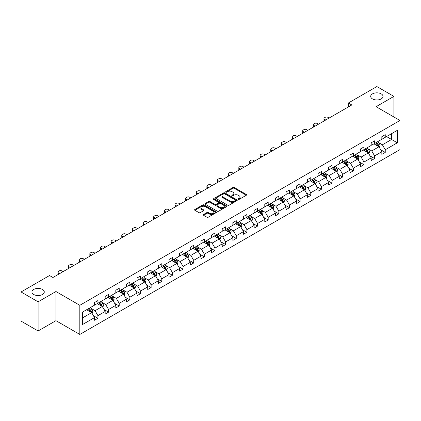 <?xml version="1.0" encoding="UTF-8"?>
<svg xmlns="http://www.w3.org/2000/svg" width="421" height="421" viewBox="0 0 421 421"><rect width="100%" height="100%" fill="white"/><g stroke="black" fill="none" stroke-linecap="round" stroke-linejoin="round"><path stroke-width="0.63" d="M42.468 289.453A6.173 3.563 0 0 0 35.743 288.68A6.173 3.563 0 0 0 31.928 291.974A6.173 3.563 0 0 0 33.738 294.495A6.173 3.563 0 0 0 40.469 295.268A6.173 3.563 0 0 0 44.279 291.974A6.173 3.563 0 0 0 42.468 289.453M381.226 93.878A6.173 3.563 0 0 0 374.495 93.104A6.173 3.563 0 0 0 370.685 96.393A6.173 3.563 0 0 0 372.496 98.914A6.173 3.563 0 0 0 379.221 99.688A6.173 3.563 0 0 0 383.031 96.393A6.173 3.563 0 0 0 381.226 93.878M238.265 199.354A0.663 0.384 0 0 0 239.202 199.354L246.317 195.249A0.947 0.547 0 0 0 246.595 194.86A0.947 0.547 0 0 0 246.317 194.476L234.265 187.519A0.947 0.547 0 0 0 232.924 187.519L225.814 191.623A0.663 0.384 0 0 0 225.619 191.897A0.663 0.384 0 0 0 225.814 192.165A0.663 0.384 0 0 0 226.751 192.165L227.672 191.634A3.031 1.747 0 0 1 231.955 191.634L232.96 192.213A3.031 1.747 0 0 1 233.844 193.45A3.031 1.747 0 0 1 232.96 194.686L232.039 195.218A0.663 0.384 0 0 0 231.845 195.491A0.663 0.384 0 0 0 232.039 195.76A0.663 0.384 0 0 0 232.976 195.76L233.897 195.228A3.031 1.747 0 0 1 238.181 195.228L239.186 195.807A3.031 1.747 0 0 1 240.075 197.044A3.031 1.747 0 0 1 239.186 198.28L238.265 198.817A0.663 0.384 0 0 0 238.07 199.086A0.663 0.384 0 0 0 238.265 199.354L238.265 198.817M203.532 214.5A0.947 0.547 0 0 0 203.254 214.889A0.947 0.547 0 0 0 203.532 215.273L206.911 217.225A0.947 0.547 0 0 0 208.253 217.225L216.152 212.663A0.947 0.547 0 0 0 216.431 212.279A0.947 0.547 0 0 0 216.152 211.889L204.101 204.932A0.947 0.547 0 0 0 202.759 204.932L194.86 209.495A0.947 0.547 0 0 0 194.581 209.879A0.947 0.547 0 0 0 194.86 210.268L198.944 212.626A0.947 0.547 0 0 0 200.285 212.626L203.664 210.674A0.947 0.547 0 0 0 203.943 210.284A0.947 0.547 0 0 0 203.664 209.9L201.638 208.732A2.531 1.463 0 0 1 200.896 207.695A2.531 1.463 0 0 1 202.464 206.343A2.531 1.463 0 0 1 205.222 206.664L213.158 211.242A2.531 1.463 0 0 1 213.9 212.279A2.531 1.463 0 0 1 212.337 213.626A2.531 1.463 0 0 1 209.574 213.31L208.253 212.547A0.947 0.547 0 0 0 206.911 212.547L203.532 214.5L203.532 215.273M55.94 291.521L38.106 301.82L21.05 291.974L21.05 321.118L38.106 330.964L55.94 320.665L79.816 334.448L79.816 305.304L55.94 291.521L55.94 320.665M393.914 116.996L393.914 96.393L376.074 106.697L399.95 120.48L79.816 305.304M393.914 96.393L376.858 86.552L348.377 102.992L348.377 106.929M21.05 291.974L49.531 275.534L52.941 277.502L351.793 104.961L348.377 102.992M227.735 205.201A0.947 0.547 0 0 0 229.077 205.201L236.976 200.643A0.947 0.547 0 0 0 237.255 200.254A0.947 0.547 0 0 0 236.976 199.87L224.925 192.907A0.947 0.547 0 0 0 223.583 192.907L215.684 197.47A0.947 0.547 0 0 0 215.405 197.859A0.947 0.547 0 0 0 215.684 198.244L227.735 205.201M213.636 199.501A0.663 0.384 0 0 1 214.31 199.591L214.31 198.807L226.566 205.88A0.947 0.547 0 0 1 226.84 206.264A0.947 0.547 0 0 1 226.566 206.653L218.662 211.216A0.947 0.547 0 0 1 217.325 211.216L205.274 204.253L205.274 203.485A0.947 0.547 0 0 0 204.995 203.869A0.947 0.547 0 0 0 205.274 204.253M205.274 203.485L208.653 201.533A0.947 0.547 0 0 1 209.995 201.533L214.878 204.353A0.947 0.547 0 0 0 216.22 204.353L218.462 203.059A0.947 0.547 0 0 0 218.741 202.669A0.947 0.547 0 0 0 218.462 202.285L213.373 199.349A0.663 0.384 0 0 1 213.179 199.075A0.663 0.384 0 0 1 213.589 198.723A0.663 0.384 0 0 1 214.31 198.807M38.106 301.82L38.106 330.964M82.442 312.14L94.52 305.167L94.52 302.531L97.93 300.562L97.93 303.199L105.161 299.026L105.161 296.384L108.571 294.416L108.571 297.058L115.801 292.879L115.801 290.243L119.211 288.274L119.211 290.911L126.442 286.738L126.442 284.096L129.852 282.128L129.852 284.77L137.083 280.591L137.083 277.955L140.493 275.987L140.493 278.623L147.724 274.45L147.724 271.808L151.134 269.84L151.134 272.482L158.364 268.303L158.364 265.667L161.78 263.699L161.78 266.335L169.01 262.162L169.01 259.52L172.421 257.552L172.421 260.194L179.651 256.015L179.651 253.379L183.061 251.411L183.061 254.047L190.292 249.874L190.292 247.232L193.702 245.264L193.702 247.906L200.933 243.727L200.933 241.091L204.343 239.123L204.343 241.759L211.574 237.586L211.574 234.95L214.984 232.976L214.984 235.618L222.214 231.439L222.214 228.803L225.624 226.835L225.624 229.471L232.855 225.298L232.855 222.662L236.27 220.688L236.27 223.33L243.501 219.157L243.501 216.515L246.911 214.547L246.911 217.183L254.142 213.01L254.142 210.374L257.552 208.4L257.552 211.042L264.783 206.869L264.783 204.227L268.193 202.259L268.193 204.895L275.423 200.722L275.423 198.086L278.834 196.118L278.834 198.754L286.064 194.581L286.064 191.939L289.474 189.971L289.474 192.607L296.705 188.434L296.705 185.798L300.115 183.83L300.115 186.466L307.346 182.293L307.346 179.651L310.761 177.683L310.761 180.325L317.992 176.146L317.992 173.51L321.402 171.542L321.402 174.178L328.633 170.005L328.633 167.363L332.043 165.395L332.043 168.037L339.273 163.858L339.273 161.222L342.683 159.254L342.683 161.89L349.914 157.717L349.914 155.075L353.324 153.107L353.324 155.749L360.555 151.571L360.555 148.934L363.965 146.966L363.965 149.602L371.196 145.429L371.196 142.787L374.606 140.819L374.606 143.461L381.836 139.283L381.836 136.646L385.252 134.678L385.252 137.314L397.324 130.347L397.324 142.787L385.252 149.76L385.252 152.402L381.836 154.37L381.836 151.728L374.606 155.907L374.606 158.543L371.196 160.512L371.196 157.875L363.965 162.048L363.965 164.685L360.555 166.658L360.555 164.016L353.324 168.195L353.324 170.831L349.914 172.799L349.914 170.163L342.683 174.336L342.683 176.973L339.273 178.946L339.273 176.304L332.043 180.477L332.043 183.119L328.633 185.087L328.633 182.451L321.402 186.624L321.402 189.261L317.992 191.234L317.992 188.592L310.761 192.765L310.761 195.407L307.346 197.375L307.346 194.739L300.115 198.912L300.115 201.548L296.705 203.522L296.705 200.88L289.474 205.053L289.474 207.695L286.064 209.663L286.064 207.027L278.834 211.2L278.834 213.836L275.423 215.805L275.423 213.168L268.193 217.341L268.193 219.983L264.783 221.951L264.783 219.315L257.552 223.488L257.552 226.124L254.142 228.093L254.142 225.456L246.911 229.629L246.911 232.271L243.501 234.239L243.501 231.597L236.27 235.776L236.27 238.412L232.855 240.38L232.855 237.744L225.624 241.917L225.624 244.559L222.214 246.527L222.214 243.885L214.984 248.064L214.984 250.7L211.574 252.668L211.574 250.032L204.343 254.205L204.343 256.847L200.933 258.815L200.933 256.173L193.702 260.352L193.702 262.988L190.292 264.956L190.292 262.32L183.061 266.493L183.061 269.135L179.651 271.103L179.651 268.461L172.421 272.64L172.421 275.276L169.01 277.244L169.01 274.608L161.78 278.781L161.78 281.417L158.364 283.391L158.364 280.749L151.134 284.928L151.134 287.564L147.724 289.532L147.724 286.896L140.493 291.069L140.493 293.705L137.083 295.679L137.083 293.037L129.852 297.21L129.852 299.852L126.442 301.82L126.442 299.184L119.211 303.357L119.211 305.993L115.801 307.967L115.801 305.325L108.571 309.498L108.571 312.14L105.161 314.108L105.161 311.472L97.93 315.645L97.93 318.281L94.52 320.255L94.52 317.613L82.442 324.586L82.442 312.14M79.816 334.448L399.95 149.623L399.95 120.48M97.246 303.594L102.292 306.509L95.062 310.682L91.115 308.404M95.062 310.682L97.93 315.645M102.292 306.509L105.161 311.472M94.52 304.536L95.062 304.851L97.93 303.199M107.887 297.447L112.933 300.362L105.703 304.536L101.756 302.257M105.703 304.536L108.571 309.498M112.933 300.362L115.801 305.325M105.161 298.394L105.703 298.71L108.571 297.058M118.527 291.306L123.579 294.221L116.349 298.394L112.396 296.116M116.349 298.394L119.211 303.357M123.579 294.221L126.442 299.184M115.801 292.253L116.349 292.563L119.211 290.911M129.168 285.159L134.22 288.075L126.989 292.253L123.037 289.969M126.989 292.253L129.852 297.21M134.22 288.075L137.083 293.037M126.442 286.106L126.989 286.422L129.852 284.77M139.814 279.018L144.861 281.933L137.63 286.106L133.683 283.828M137.63 286.106L140.493 291.069M144.861 281.933L147.724 286.896M137.083 279.965L137.63 280.275L140.493 278.623M150.455 272.871L155.502 275.787L148.271 279.965L144.324 277.681M148.271 279.965L151.134 284.928M155.502 275.787L158.364 280.749M147.724 273.818L148.271 274.134L151.134 272.482M161.096 266.73L166.142 269.645L158.912 273.818L154.965 271.54M158.912 273.818L161.78 278.781M166.142 269.645L169.01 274.608M158.364 267.677L158.912 267.988L161.78 266.335M171.736 260.588L176.783 263.499L169.552 267.677L165.606 265.393M169.552 267.677L172.421 272.64M176.783 263.499L179.651 268.461M169.01 261.53L169.552 261.846L172.421 260.194M182.377 254.442L187.424 257.357L180.193 261.53L176.246 259.252M180.193 261.53L183.061 266.493M187.424 257.357L190.292 262.32M179.651 255.389L180.193 255.705L183.061 254.047M193.018 248.301L198.07 251.211L190.839 255.389L186.887 253.11M190.839 255.389L193.702 260.352M198.07 251.211L200.933 256.173M190.292 249.243L190.839 249.558L193.702 247.906M203.659 242.154L208.711 245.069L201.48 249.243L197.528 246.964M201.48 249.243L204.343 254.205M208.711 245.069L211.574 250.032M200.933 243.101L201.48 243.417L204.343 241.759M214.305 236.013L219.352 238.923L212.121 243.101L208.174 240.823M212.121 243.101L214.984 248.064M219.352 238.923L222.214 243.885M211.574 236.955L212.121 237.27L214.984 235.618M224.946 229.866L229.992 232.781L222.762 236.955L218.815 234.676M222.762 236.955L225.624 241.917M229.992 232.781L232.855 237.744M222.214 230.813L222.762 231.129L225.624 229.471M235.586 223.725L240.633 226.635L233.402 230.813L229.456 228.535M233.402 230.813L236.27 235.776M240.633 226.635L243.501 231.597M232.855 224.667L233.402 224.982L236.27 223.33M246.227 217.578L251.274 220.493L244.043 224.667L240.096 222.388M244.043 224.667L246.911 229.629M251.274 220.493L254.142 225.456M243.501 218.525L244.043 218.841L246.911 217.183M256.868 211.437L261.915 214.352L254.684 218.525L250.737 216.247M254.684 218.525L257.552 223.488M261.915 214.352L264.783 219.315M254.142 212.379L254.684 212.694L257.552 211.042M267.509 205.29L272.561 208.206L265.33 212.379L261.378 210.1M265.33 212.379L268.193 217.341M272.561 208.206L275.423 213.168M264.783 206.237L265.33 206.553L268.193 204.895M278.155 199.149L283.201 202.064L275.971 206.237L272.019 203.959M275.971 206.237L278.834 211.2M283.201 202.064L286.064 207.027M275.423 200.091L275.971 200.407L278.834 198.754M288.795 193.002L293.842 195.918L286.612 200.091L282.665 197.812M286.612 200.091L289.474 205.053M293.842 195.918L296.705 200.88M286.064 193.949L286.612 194.265L289.474 192.607M299.436 186.861L304.483 189.776L297.252 193.949L293.305 191.671M297.252 193.949L300.115 198.912M304.483 189.776L307.346 194.739M296.705 187.803L297.252 188.119L300.115 186.466M310.077 180.714L315.124 183.63L307.893 187.803L303.946 185.524M307.893 187.803L310.761 192.765M315.124 183.63L317.992 188.592M307.346 181.661L307.893 181.977L310.761 180.325M320.718 174.573L325.765 177.488L318.534 181.661L314.587 179.383M318.534 181.661L321.402 186.624M325.765 177.488L328.633 182.451M317.992 175.515L318.534 175.831L321.402 174.178M331.359 168.426L336.405 171.342L329.175 175.52L325.228 173.236M329.175 175.52L332.043 180.477M336.405 171.342L339.273 176.304M328.633 169.374L329.175 169.689L332.043 168.037M341.999 162.285L347.051 165.2L339.821 169.374L335.869 167.095M339.821 169.374L342.683 174.336M347.051 165.2L349.914 170.163M339.273 163.232L339.821 163.543L342.683 161.89M352.645 156.138L357.692 159.054L350.461 163.232L346.509 160.948M350.461 163.232L353.324 168.195M357.692 159.054L360.555 164.016M349.914 157.086L350.461 157.401L353.324 155.749M363.286 149.997L368.333 152.912L361.102 157.086L357.155 154.807M361.102 157.086L363.965 162.048M368.333 152.912L371.196 157.875M360.555 150.944L361.102 151.255L363.965 149.602M373.927 143.856L378.974 146.766L371.743 150.944L367.796 148.66M371.743 150.944L374.606 155.907M378.974 146.766L381.836 151.728M371.196 144.798L371.743 145.113L374.606 143.461M386.546 136.567L391.593 139.483L382.384 144.798L378.437 142.519M382.384 144.798L385.252 149.76M397.324 142.787L391.593 139.483L391.593 133.652L397.324 130.347M381.836 138.656L382.384 138.972L385.252 137.314M82.442 317.966L91.652 312.65L86.605 309.735M91.652 312.65L94.52 317.613M380.716 149.781L385.252 152.402M370.07 155.923L374.606 158.543M359.429 162.069L363.965 164.685M348.788 168.211L353.324 170.831M338.147 174.357L342.683 176.973M327.506 180.498L332.043 183.119M316.866 186.645L321.402 189.261M306.225 192.786L310.761 195.407M295.579 198.933L300.115 201.548M284.938 205.074L289.474 207.695M274.297 211.221L278.834 213.836M263.657 217.362L268.193 219.983M253.016 223.509L257.552 226.124M242.375 229.65L246.911 232.271M231.734 235.797L236.27 238.412M221.088 241.938L225.624 244.559M210.447 248.08L214.984 250.7M199.807 254.226L204.343 256.847M189.166 260.367L193.702 262.988M178.525 266.514L183.061 269.135M167.884 272.655L172.421 275.276M157.244 278.802L161.78 281.417M146.597 284.943L151.134 287.564M135.957 291.09L140.493 293.705M125.316 297.231L129.852 299.852M114.675 303.378L119.211 305.993M104.034 309.519L108.571 312.14M93.394 315.666L97.93 318.281M238.528 199.449L239.186 199.07A3.031 1.747 0 0 0 240.075 197.833L240.075 197.044M233.844 193.45L233.844 194.239A3.031 1.747 0 0 1 232.96 195.476L232.303 195.854M246.306 195.255L234.265 188.303A0.947 0.547 0 0 0 232.924 188.303L226.077 192.26M236.965 200.649L224.925 193.697A0.947 0.547 0 0 0 223.583 193.697L215.699 198.254M235.302 200.528A0.663 0.384 0 0 0 235.497 200.254A0.663 0.384 0 0 0 235.302 199.986L224.725 193.876A0.663 0.384 0 0 0 223.788 193.876L222.814 194.439A3.031 1.747 0 0 0 221.93 195.676A3.031 1.747 0 0 0 222.814 196.912L230.045 201.085A3.031 1.747 0 0 0 234.334 201.085L235.302 200.528L235.302 201.312A0.663 0.384 0 0 0 235.497 201.043L235.497 200.254M221.93 195.676L221.93 196.46A3.031 1.747 0 0 0 222.814 197.696L222.814 196.912M235.302 201.312L234.334 201.875A3.031 1.747 0 0 1 230.045 201.875L222.814 197.696M205.285 204.264L208.653 202.317L208.653 201.533M218.741 202.669L218.741 203.459A0.947 0.547 0 0 1 218.462 203.843L216.22 205.138A0.947 0.547 0 0 1 214.878 205.138L209.995 202.317A0.947 0.547 0 0 0 208.653 202.317M214.31 199.591L226.551 206.658M219.951 207.279A2.531 1.463 0 0 0 222.714 207.595A2.531 1.463 0 0 0 224.277 206.248A2.531 1.463 0 0 0 223.535 205.211L220.741 203.601A0.947 0.547 0 0 0 219.399 203.601L217.157 204.895A0.947 0.547 0 0 0 216.878 205.28A0.947 0.547 0 0 0 217.157 205.669L219.951 207.279L219.951 208.069A2.531 1.463 0 0 0 222.714 208.384A2.531 1.463 0 0 0 224.277 207.032L224.277 206.248M216.878 205.28L216.878 206.069A0.947 0.547 0 0 0 217.157 206.453L217.157 205.669M219.951 208.069L217.157 206.453M213.9 212.279L213.9 213.063A2.531 1.463 0 0 1 212.337 214.415A2.531 1.463 0 0 1 209.574 214.1L208.253 213.336A0.947 0.547 0 0 0 206.911 213.336L203.543 215.278M200.896 207.695L200.896 208.484A2.531 1.463 0 0 0 201.638 209.516L201.638 208.732M203.664 209.9L203.664 210.674L201.638 209.516M216.141 212.673L204.101 205.722A0.947 0.547 0 0 0 202.759 205.722L194.87 210.274L194.86 209.495M379.495 147.666L380.121 145.855A2.558 1.473 -120 0 0 379.305 143.677L377.774 141.635M325.733 120.006L324.523 119.311A1.931 1.116 -0 0 1 323.959 118.522A1.931 1.116 -0 0 1 324.523 117.733L325.207 117.338A1.931 1.116 -0 0 1 327.938 117.338L329.143 118.038M375.027 144.487L374.364 143.603M324.123 120.938A1.931 1.116 180 0 1 323.959 120.49L323.959 118.522M378.595 146.55L378.737 145.961A2.558 1.473 -120 0 0 378.005 144.424L376.474 142.382M375.837 142.751L377.521 145.003A1.3 0.753 60 0 1 377.758 145.398L378.737 145.961M375.658 142.856L377.19 144.898A2.558 1.473 60 0 1 377.826 146.103M368.849 153.807L369.48 151.997A2.558 1.473 -120 0 0 368.664 149.818L367.133 147.776M315.092 126.153L313.882 125.453A1.931 1.116 -0 0 1 313.319 124.663A1.931 1.116 -0 0 1 313.882 123.879L314.566 123.485A1.931 1.116 -0 0 1 317.292 123.485L318.502 124.179M364.386 150.634L363.718 149.744M313.477 127.079A1.931 1.116 180 0 1 313.319 126.637L313.319 124.663M367.954 152.691L368.096 152.107A2.558 1.473 -120 0 0 367.365 150.571L365.833 148.524M365.196 148.892L366.88 151.144A1.3 0.753 60 0 1 367.117 151.539L368.096 152.107M365.018 148.997L366.549 151.039A2.558 1.473 60 0 1 367.186 152.249M358.208 159.954L358.834 158.143A2.558 1.473 -120 0 0 358.018 155.965L356.487 153.918M304.451 132.294L303.241 131.599A1.931 1.116 -0 0 1 302.678 130.81A1.931 1.116 -0 0 1 303.241 130.021L303.925 129.626A1.931 1.116 -0 0 1 306.651 129.626L307.862 130.326M353.74 156.775L353.077 155.891M302.836 133.225A1.931 1.116 180 0 1 302.678 132.778L302.678 130.81M357.313 158.838L357.455 158.249A2.558 1.473 -120 0 0 356.724 156.712L355.192 154.67M354.55 155.039L356.24 157.286A1.3 0.753 60 0 1 356.476 157.686L357.455 158.249M354.377 155.138L355.908 157.186A2.558 1.473 60 0 1 356.545 158.391M347.567 166.095L348.193 164.285A2.558 1.473 -120 0 0 347.378 162.106L345.846 160.064M293.805 138.435L292.6 137.741A1.931 1.116 -0 0 1 292.037 136.951A1.931 1.116 -0 0 1 292.6 136.167L293.284 135.773A1.931 1.116 -0 0 1 296.01 135.773L297.215 136.467M343.099 162.922L342.436 162.032M292.195 139.367A1.931 1.116 180 0 1 292.037 138.925L292.037 136.951M346.672 164.979L346.815 164.395A2.558 1.473 -120 0 0 346.083 162.859L344.552 160.811M343.91 161.18L345.599 163.432A1.3 0.753 60 0 1 345.836 163.827L346.815 164.395M343.731 161.285L345.262 163.327A2.558 1.473 60 0 1 345.904 164.537M336.926 172.242L337.553 170.431A2.558 1.473 -120 0 0 336.737 168.253L335.205 166.206M283.165 144.582L281.959 143.887A1.931 1.116 -0 0 1 281.391 143.098A1.931 1.116 -0 0 1 281.959 142.309L282.638 141.914A1.931 1.116 -0 0 1 285.37 141.914L286.575 142.614M332.458 169.063L331.795 168.179M281.554 145.513A1.931 1.116 180 0 1 281.391 145.066L281.391 143.098M336.032 171.126L336.174 170.537A2.558 1.473 -120 0 0 335.442 169L333.911 166.958M333.269 167.326L334.953 169.574A1.3 0.753 60 0 1 335.19 169.973L336.174 170.537M333.09 167.426L334.621 169.474A2.558 1.473 60 0 1 335.258 170.679M326.286 178.383L326.912 176.573A2.558 1.473 -120 0 0 326.096 174.394L324.565 172.352M272.524 150.723L271.319 150.029A1.931 1.116 -0 0 1 270.75 149.239A1.931 1.116 -0 0 1 271.319 148.455L271.998 148.06A1.931 1.116 -0 0 1 274.729 148.06L275.934 148.755M321.818 175.21L321.155 174.32M270.913 151.655A1.931 1.116 180 0 1 270.75 151.213L270.75 149.239M325.391 177.267L325.533 176.683A2.558 1.473 -120 0 0 324.802 175.147L323.27 173.099M322.628 173.468L324.312 175.72A1.3 0.753 60 0 1 324.549 176.115L325.533 176.683M322.449 173.573L323.981 175.615A2.558 1.473 60 0 1 324.617 176.825M315.645 184.53L316.271 182.719A2.558 1.473 -120 0 0 315.455 180.541L313.924 178.493M261.883 156.87L260.678 156.17A1.931 1.116 -0 0 1 260.11 155.386A1.931 1.116 -0 0 1 260.678 154.596L261.357 154.202A1.931 1.116 -0 0 1 264.088 154.202L265.293 154.902M311.177 181.351L310.514 180.467M260.273 157.801A1.931 1.116 180 0 1 260.11 157.354L260.11 155.386M314.745 183.414L314.892 182.825A2.558 1.473 -120 0 0 314.161 181.288L312.629 179.246M311.987 179.614L313.671 181.861A1.3 0.753 60 0 1 313.908 182.261L314.892 182.825M311.808 179.714L313.34 181.761A2.558 1.473 60 0 1 313.977 182.967M305.004 190.671L305.63 188.861A2.558 1.473 -120 0 0 304.815 186.682L303.283 184.64M251.242 163.011L250.032 162.317A1.931 1.116 -0 0 1 249.469 161.527A1.931 1.116 -0 0 1 250.032 160.743L250.716 160.348A1.931 1.116 -0 0 1 253.447 160.348L254.652 161.043M300.536 187.492L299.873 186.608M249.632 163.943A1.931 1.116 180 0 1 249.469 163.495L249.469 161.527M304.104 189.555L304.246 188.971A2.558 1.473 -120 0 0 303.515 187.434L301.983 185.387M301.347 185.756L303.031 188.008A1.3 0.753 60 0 1 303.267 188.403L304.246 188.971M301.168 185.861L302.699 187.903A2.558 1.473 60 0 1 303.336 189.113M294.358 196.817L294.989 195.002A2.558 1.473 -120 0 0 294.174 192.829L292.642 190.781M240.601 169.158L239.391 168.458A1.931 1.116 -0 0 1 238.828 167.674A1.931 1.116 -0 0 1 239.391 166.884L240.075 166.49A1.931 1.116 -0 0 1 242.801 166.49L244.012 167.19M289.895 193.639L289.227 192.755M238.986 170.089A1.931 1.116 180 0 1 238.828 169.642L238.828 167.674M293.463 195.702L293.605 195.112A2.558 1.473 -120 0 0 292.874 193.576L291.343 191.534M290.706 191.902L292.39 194.149A1.3 0.753 60 0 1 292.627 194.549L293.605 195.112M290.527 192.002L292.058 194.049A2.558 1.473 60 0 1 292.695 195.255M283.717 202.959L284.343 201.149A2.558 1.473 -120 0 0 283.528 198.97L281.996 196.928M229.955 175.299L228.75 174.604A1.931 1.116 -0 0 1 228.187 173.815A1.931 1.116 -0 0 1 228.75 173.031L229.434 172.636A1.931 1.116 -0 0 1 232.16 172.636L233.371 173.331M279.249 199.78L278.586 198.896M228.345 176.231A1.931 1.116 180 0 1 228.187 175.783L228.187 173.815M282.823 201.843L282.965 201.259A2.558 1.473 -120 0 0 282.233 199.717L280.702 197.675M280.06 198.044L281.749 200.296A1.3 0.753 60 0 1 281.986 200.691L282.965 201.259M279.886 198.149L281.417 200.191A2.558 1.473 60 0 1 282.054 201.401M273.076 209.105L273.703 207.29A2.558 1.473 -120 0 0 272.887 205.116L271.356 203.069M219.315 181.446L218.11 180.746A1.931 1.116 -0 0 1 217.546 179.962A1.931 1.116 -0 0 1 218.11 179.172L218.794 178.778A1.931 1.116 -0 0 1 221.52 178.778L222.725 179.478M268.609 205.927L267.945 205.038M217.704 182.377A1.931 1.116 180 0 1 217.546 181.93L217.546 179.962M272.182 207.99L272.324 207.4A2.558 1.473 -120 0 0 271.592 205.864L270.061 203.817M269.419 204.19L271.108 206.437A1.3 0.753 60 0 1 271.345 206.832L272.324 207.4M269.24 204.29L270.771 206.337A2.558 1.473 60 0 1 271.413 207.542M262.436 215.247L263.062 213.436A2.558 1.473 -120 0 0 262.246 211.258L260.715 209.216M208.674 187.587L207.469 186.892A1.931 1.116 -0 0 1 206.9 186.103A1.931 1.116 -0 0 1 207.469 185.314L208.148 184.924A1.931 1.116 -0 0 1 210.879 184.924L212.084 185.619M257.968 212.068L257.305 211.184M207.064 188.519A1.931 1.116 180 0 1 206.9 188.071L206.9 186.103M261.541 214.131L261.683 213.547A2.558 1.473 -120 0 0 260.952 212.005L259.42 209.963M258.778 210.332L260.462 212.584A1.3 0.753 60 0 1 260.699 212.979L261.683 213.547M258.599 210.437L260.131 212.479A2.558 1.473 60 0 1 260.767 213.689M251.795 221.393L252.421 219.578A2.558 1.473 -120 0 0 251.605 217.404L250.074 215.357M198.033 193.734L196.828 193.034A1.931 1.116 -0 0 1 196.26 192.25A1.931 1.116 -0 0 1 196.828 191.46L197.507 191.066A1.931 1.116 -0 0 1 200.238 191.066L201.443 191.765M247.327 218.215L246.664 217.325M196.423 194.665A1.931 1.116 180 0 1 196.26 194.218L196.26 192.25M250.9 220.278L251.042 219.688A2.558 1.473 -120 0 0 250.311 218.152L248.779 216.105M248.137 216.478L249.821 218.725A1.3 0.753 60 0 1 250.058 219.12L251.042 219.688M247.958 216.578L249.49 218.625A2.558 1.473 60 0 1 250.127 219.83M241.154 227.535L241.78 225.724A2.558 1.473 -120 0 0 240.965 223.546L239.433 221.504M187.392 199.875L186.187 199.18A1.931 1.116 -0 0 1 185.619 198.391A1.931 1.116 -0 0 1 186.187 197.602L186.866 197.212A1.931 1.116 -0 0 1 189.597 197.212L190.802 197.907M236.686 224.356L236.023 223.472M185.782 200.806A1.931 1.116 180 0 1 185.619 200.359L185.619 198.391M240.254 226.419L240.402 225.835A2.558 1.473 -120 0 0 239.67 224.293L238.139 222.251M237.497 222.62L239.181 224.872A1.3 0.753 60 0 1 239.417 225.267L240.402 225.835M237.318 222.725L238.849 224.767A2.558 1.473 60 0 1 239.486 225.977M230.513 233.681L231.14 231.866A2.558 1.473 -120 0 0 230.324 229.692L228.792 227.645M176.752 206.022L175.541 205.322A1.931 1.116 -0 0 1 174.978 204.538A1.931 1.116 -0 0 1 175.541 203.748L176.225 203.354A1.931 1.116 -0 0 1 178.957 203.354L180.162 204.053M226.045 230.503L225.382 229.613M175.141 206.948A1.931 1.116 180 0 1 174.978 206.506L174.978 204.538M229.613 232.566L229.755 231.976A2.558 1.473 -120 0 0 229.024 230.44L227.493 228.392M226.856 228.766L228.54 231.013A1.3 0.753 60 0 1 228.777 231.408L229.755 231.976M226.677 228.866L228.208 230.913A2.558 1.473 60 0 1 228.845 232.118M219.867 239.823L220.499 238.012A2.558 1.473 -120 0 0 219.683 235.834L218.152 233.792M166.111 212.163L164.9 211.468A1.931 1.116 -0 0 1 164.337 210.679A1.931 1.116 -0 0 1 164.9 209.89L165.585 209.5A1.931 1.116 -0 0 1 168.311 209.5L169.521 210.195M215.405 236.644L214.736 235.76M164.495 213.094A1.931 1.116 180 0 1 164.337 212.647L164.337 210.679M218.973 238.707L219.115 238.123A2.558 1.473 -120 0 0 218.383 236.581L216.852 234.539M216.215 234.907L217.899 237.16A1.3 0.753 60 0 1 218.136 237.555L219.115 238.123M216.036 235.013L217.568 237.055A2.558 1.473 60 0 1 218.204 238.265M209.226 245.969L209.853 244.154A2.558 1.473 -120 0 0 209.037 241.98L207.506 239.933M155.465 218.31L154.26 217.61A1.931 1.116 -0 0 1 153.697 216.826A1.931 1.116 -0 0 1 154.26 216.036L154.944 215.641A1.931 1.116 -0 0 1 157.67 215.641L158.88 216.336M204.759 242.791L204.096 241.901M153.854 219.236A1.931 1.116 180 0 1 153.697 218.794L153.697 216.826M208.332 244.854L208.474 244.264A2.558 1.473 -120 0 0 207.742 242.728L206.211 240.68M205.569 241.054L207.258 243.301A1.3 0.753 60 0 1 207.495 243.696L208.474 244.264M205.395 241.154L206.927 243.201A2.558 1.473 60 0 1 207.564 244.406M198.586 252.111L199.212 250.3A2.558 1.473 -120 0 0 198.396 248.122L196.865 246.08M144.824 224.451L143.619 223.756A1.931 1.116 -0 0 1 143.056 222.967A1.931 1.116 -0 0 1 143.619 222.177L144.303 221.788A1.931 1.116 -0 0 1 147.029 221.788L148.234 222.483M194.118 248.932L193.455 248.048M143.214 225.382A1.931 1.116 180 0 1 143.056 224.935L143.056 222.967M197.691 250.995L197.833 250.406A2.558 1.473 -120 0 0 197.102 248.869L195.57 246.827M194.928 247.195L196.618 249.448A1.3 0.753 60 0 1 196.854 249.842L197.833 250.406M194.749 247.301L196.281 249.343A2.558 1.473 60 0 1 196.917 250.548M187.945 258.257L188.571 256.442A2.558 1.473 -120 0 0 187.755 254.268L186.224 252.221M134.183 230.597L132.978 229.898A1.931 1.116 -0 0 1 132.41 229.108A1.931 1.116 -0 0 1 132.978 228.324L133.657 227.929A1.931 1.116 -0 0 1 136.388 227.929L137.593 228.624M183.477 255.079L182.814 254.189M132.573 231.524A1.931 1.116 180 0 1 132.41 231.082L132.41 229.108M187.05 257.136L187.192 256.552A2.558 1.473 -120 0 0 186.461 255.015L184.93 252.968M184.287 253.342L185.971 255.589A1.3 0.753 60 0 1 186.208 255.984L187.192 256.552M184.109 253.442L185.64 255.489A2.558 1.473 60 0 1 186.277 256.694M177.304 264.399L177.93 262.588A2.558 1.473 -120 0 0 177.115 260.41L175.583 258.368M123.542 236.739L122.337 236.044A1.931 1.116 -0 0 1 121.769 235.255A1.931 1.116 -0 0 1 122.337 234.465L123.016 234.071A1.931 1.116 -0 0 1 125.747 234.071L126.953 234.771M172.836 261.22L172.173 260.336M121.932 237.67A1.931 1.116 180 0 1 121.769 237.223L121.769 235.255M176.41 263.283L176.552 262.693A2.558 1.473 -120 0 0 175.82 261.157L174.289 259.115M173.647 259.483L175.331 261.736A1.3 0.753 60 0 1 175.568 262.13L176.552 262.693M173.468 259.589L174.999 261.63A2.558 1.473 60 0 1 175.636 262.836M166.663 270.54L167.29 268.73A2.558 1.473 -120 0 0 166.474 266.556L164.943 264.509M112.902 242.885L111.697 242.186A1.931 1.116 -0 0 1 111.128 241.396A1.931 1.116 -0 0 1 111.697 240.612L112.375 240.217A1.931 1.116 -0 0 1 115.107 240.217L116.312 240.912M162.196 267.367L161.532 266.477M111.291 243.812A1.931 1.116 180 0 1 111.128 243.37L111.128 241.396M165.763 269.424L165.911 268.84A2.558 1.473 -120 0 0 165.179 267.303L163.648 265.256M163.006 265.625L164.69 267.877A1.3 0.753 60 0 1 164.927 268.272L165.911 268.84M162.827 265.73L164.358 267.777A2.558 1.473 60 0 1 164.995 268.982M156.023 276.686L156.649 274.876A2.558 1.473 -120 0 0 155.833 272.697L154.302 270.65M102.261 249.027L101.051 248.332A1.931 1.116 -0 0 1 100.487 247.543A1.931 1.116 -0 0 1 101.051 246.753L101.735 246.359A1.931 1.116 -0 0 1 104.461 246.359L105.671 247.059M151.555 273.508L150.892 272.624M100.651 249.958A1.931 1.116 180 0 1 100.487 249.511L100.487 247.543M155.123 275.571L155.265 274.981A2.558 1.473 -120 0 0 154.533 273.445L153.002 271.403M152.365 271.771L154.049 274.018A1.3 0.753 60 0 1 154.286 274.418L155.265 274.981M152.186 271.871L153.718 273.918A2.558 1.473 60 0 1 154.354 275.123M145.377 282.828L146.008 281.017A2.558 1.473 -120 0 0 145.192 278.839L143.661 276.797M91.62 255.173L90.41 254.473A1.931 1.116 -0 0 1 89.847 253.684A1.931 1.116 -0 0 1 90.41 252.9L91.094 252.505A1.931 1.116 -0 0 1 93.82 252.505L95.03 253.2M140.914 279.655L140.246 278.765M90.005 256.1A1.931 1.116 180 0 1 89.847 255.658L89.847 253.684M144.482 281.712L144.624 281.128A2.558 1.473 -120 0 0 143.893 279.591L142.361 277.544M141.724 277.913L143.408 280.165A1.3 0.753 60 0 1 143.645 280.56L144.624 281.128M141.545 278.018L143.077 280.06A2.558 1.473 60 0 1 143.714 281.27M134.736 288.974L135.362 287.164A2.558 1.473 -120 0 0 134.546 284.985L133.015 282.938M80.974 261.315L79.769 260.62A1.931 1.116 -0 0 1 79.206 259.831A1.931 1.116 -0 0 1 79.769 259.041L80.453 258.647A1.931 1.116 -0 0 1 83.179 258.647L84.389 259.347M130.268 285.796L129.605 284.912M79.364 262.246A1.931 1.116 180 0 1 79.206 261.799L79.206 259.831M133.841 287.859L133.983 287.269A2.558 1.473 -120 0 0 133.252 285.733L131.72 283.691M131.078 284.059L132.768 286.306A1.3 0.753 60 0 1 133.004 286.706L133.983 287.269M130.905 284.159L132.436 286.206A2.558 1.473 60 0 1 133.073 287.411M124.095 295.116L124.721 293.305A2.558 1.473 -120 0 0 123.906 291.127L122.374 289.085M70.333 267.456L69.128 266.761A1.931 1.116 -0 0 1 68.565 265.972A1.931 1.116 -0 0 1 69.128 265.188L69.812 264.793A1.931 1.116 -0 0 1 72.538 264.793L73.743 265.488M119.627 291.942L118.964 291.053M68.723 268.387A1.931 1.116 180 0 1 68.565 267.945L68.565 265.972M123.2 294L123.342 293.416A2.558 1.473 -120 0 0 122.611 291.879L121.08 289.832M120.438 290.201L122.127 292.453A1.3 0.753 60 0 1 122.364 292.848L123.342 293.416M120.259 290.306L121.79 292.348A2.558 1.473 60 0 1 122.427 293.558M113.454 301.262L114.08 299.452A2.558 1.473 -120 0 0 113.265 297.273L111.733 295.226M59.693 273.603L58.487 272.903A1.931 1.116 -0 0 1 57.919 272.119A1.931 1.116 -0 0 1 58.487 271.329L59.166 270.935A1.931 1.116 -0 0 1 61.898 270.935L63.103 271.634M108.986 298.084L108.323 297.2M58.082 274.534A1.931 1.116 180 0 1 57.919 274.087L57.919 272.119M112.56 300.147L112.702 299.557A2.558 1.473 -120 0 0 111.97 298.021L110.439 295.979M109.797 296.347L111.481 298.594A1.3 0.753 60 0 1 111.718 298.994L112.702 299.557M109.618 296.447L111.149 298.494A2.558 1.473 60 0 1 111.786 299.699M102.813 307.404L103.44 305.593A2.558 1.473 -120 0 0 102.624 303.415L101.093 301.373M98.346 304.23L97.683 303.341M101.919 306.288L102.061 305.704A2.558 1.473 -120 0 0 101.329 304.167L99.798 302.12M99.156 302.488L100.84 304.741A1.3 0.753 60 0 1 101.077 305.136L102.061 305.704M98.977 302.594L100.508 304.636A2.558 1.473 60 0 1 101.145 305.846M92.173 313.55L92.799 311.735A2.558 1.473 -120 0 0 91.983 309.561L90.452 307.514M87.705 310.372L87.042 309.488M91.273 312.435L91.42 311.845A2.558 1.473 -120 0 0 90.689 310.309L89.157 308.267M88.515 308.635L90.199 310.882A1.3 0.753 60 0 1 90.436 311.282L91.42 311.845M88.336 308.735L89.868 310.782A2.558 1.473 60 0 1 90.504 311.987M239.186 199.07L239.186 198.28M232.039 195.76L232.039 195.218M232.96 195.476L232.96 194.686M225.814 192.165L225.814 191.623M232.924 188.303L232.924 187.519M234.265 188.303L234.265 187.519M246.317 195.249L246.317 194.476M215.684 198.244L215.684 197.47M223.583 193.697L223.583 192.907M224.925 193.697L224.925 192.907M236.976 200.643L236.976 199.87M230.045 201.875L230.045 201.085M234.334 201.875L234.334 201.085M209.995 202.317L209.995 201.533M214.878 205.138L214.878 204.353M216.22 205.138L216.22 204.353M218.462 203.843L218.462 203.059M226.566 206.653L226.566 205.88M206.911 213.336L206.911 212.547M208.253 213.336L208.253 212.547M209.574 214.1L209.574 213.31M202.759 205.722L202.759 204.932M204.101 205.722L204.101 204.932M216.152 212.663L216.152 211.889M324.523 119.311L324.523 120.706M378.789 146.661L380.105 145.903M378.005 144.424L379.305 143.677M376.463 145.319L377.19 144.898M313.882 125.453L313.882 126.847M368.149 152.807L369.459 152.049M367.365 150.571L368.664 149.818M365.823 151.46L366.549 151.039M303.241 131.599L303.241 132.989M357.508 158.949L358.818 158.191M356.724 156.712L358.018 155.965M355.177 157.607L355.908 157.186M292.6 137.741L292.6 139.135M346.867 165.095L348.178 164.332M346.083 162.859L347.378 162.106M344.536 163.748L345.262 163.327M281.959 143.887L281.959 145.277M336.221 171.236L337.537 170.479M335.442 169L336.737 168.253M333.895 169.895L334.621 169.474M271.319 150.029L271.319 151.423M325.58 177.383L326.896 176.62M324.802 175.147L326.096 174.394M323.254 176.036L323.981 175.615M260.678 156.17L260.678 157.565M314.94 183.524L316.255 182.767M314.161 181.288L315.455 180.541M312.614 182.182L313.34 181.761M250.032 162.317L250.032 163.711M304.299 189.666L305.614 188.908M303.515 187.434L304.815 186.682M301.973 188.324L302.699 187.903M239.391 168.458L239.391 169.852M293.658 195.812L294.968 195.055M292.874 193.576L294.174 192.829M291.332 194.47L292.058 194.049M228.75 174.604L228.75 175.999M283.017 201.954L284.328 201.196M282.233 199.717L283.528 198.97M280.686 200.612L281.417 200.191M218.11 180.746L218.11 182.14M272.376 208.1L273.687 207.343M271.592 205.864L272.887 205.116M270.045 206.758L270.771 206.337M207.469 186.892L207.469 188.287M261.73 214.242L263.046 213.484M260.952 212.005L262.246 211.258M259.404 212.9L260.131 212.479M196.828 193.034L196.828 194.428M251.09 220.388L252.405 219.63M250.311 218.152L251.605 217.404M248.764 219.041L249.49 218.625M186.187 199.18L186.187 200.575M240.449 226.53L241.765 225.772M239.67 224.293L240.965 223.546M238.123 225.188L238.849 224.767M175.541 205.322L175.541 206.716M229.808 232.676L231.124 231.918M229.024 230.44L230.324 229.692M227.482 231.329L228.208 230.913M164.9 211.468L164.9 212.863M219.167 238.818L220.478 238.06M218.383 236.581L219.683 235.834M216.841 237.476L217.568 237.055M154.26 217.61L154.26 219.004M208.527 244.964L209.837 244.206M207.742 242.728L209.037 241.98M206.195 243.617L206.927 243.201M143.619 223.756L143.619 225.151M197.886 251.105L199.196 250.348M197.102 248.869L198.396 248.122M195.555 249.764L196.281 249.343M132.978 229.898L132.978 231.292M187.24 257.252L188.555 256.494M186.461 255.015L187.755 254.268M184.914 255.905L185.64 255.489M122.337 236.044L122.337 237.439M176.599 263.393L177.915 262.636M175.82 261.157L177.115 260.41M174.273 262.051L174.999 261.63M111.697 242.186L111.697 243.58M165.958 269.54L167.274 268.782M165.179 267.303L166.474 266.556M163.632 268.193L164.358 267.777M101.051 248.332L101.051 249.721M155.317 275.681L156.633 274.924M154.533 273.445L155.833 272.697M152.991 274.339L153.718 273.918M90.41 254.473L90.41 255.868M144.677 281.828L145.987 281.07M143.893 279.591L145.192 278.839M142.351 280.481L143.077 280.06M79.769 260.62L79.769 262.009M134.036 287.969L135.346 287.211M133.252 285.733L134.546 284.985M131.705 286.627L132.436 286.206M69.128 266.761L69.128 268.156M123.395 294.116L124.705 293.353M122.611 291.879L123.906 291.127M121.064 292.769L121.79 292.348M58.487 272.903L58.487 274.297M112.749 300.257L114.065 299.499M111.97 298.021L113.265 297.273M110.423 298.915L111.149 298.494M102.108 306.399L103.424 305.641M101.329 304.167L102.624 303.415M99.782 305.057L100.508 304.636M91.468 312.545L92.783 311.787M90.689 310.309L91.983 309.561M89.141 311.203L89.868 310.782"/></g></svg>
